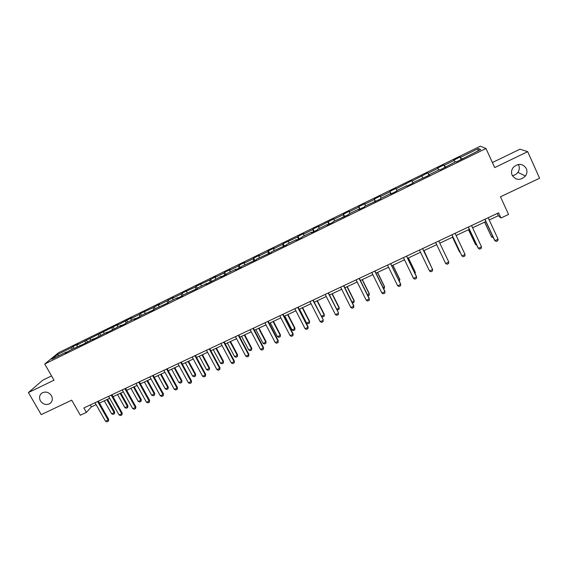 <?xml version="1.0" encoding="UTF-8"?>
<svg xmlns="http://www.w3.org/2000/svg" width="568" height="568" viewBox="0 0 568 568"><rect width="100%" height="100%" fill="white"/><g stroke="black" fill="none" stroke-linecap="round" stroke-linejoin="round"><path stroke-width="0.85" d="M51.432 395.669C52.966 398.842 52.483 401.462 49.984 403.521C46.306 405.396 43.125 404.53 40.456 400.923C38.901 397.706 39.405 395.065 41.975 393.006C45.653 391.196 48.805 392.09 51.432 395.669M518.293 164.429L518.719 165.224C519.727 167.681 519.457 170.059 517.909 172.374C516.497 174.255 514.636 175.342 512.322 175.618M526.316 168.497C527.367 171.074 527.076 173.581 525.45 176.002C520.451 180.723 516.014 180.482 512.151 175.271C511.037 172.509 511.42 169.875 513.309 167.368C518.335 163.037 522.666 163.414 526.316 168.497M51.553 375.924L42.813 380.155L28.4 392.552L41.208 414.633L71.717 400.163L80.337 415.236L86.407 412.389L91.391 406.873L96.12 404.65M480.329 146.182L58.582 352.7L44.723 364.003L485.988 148.504L480.329 146.182M485.988 148.504L494.707 167.581L527.686 151.67L519.99 149.192L492.406 162.54M527.686 151.67L539.6 178.231L500.472 196.791L508.566 214.441L500.955 218.013L498.576 212.844L83.879 407.959L86.407 412.389M66.79 352.302L66.399 352.032L65.072 353.14L71.589 349.498L83.922 343.931L93.578 338.748L92.364 339.806L107.331 332.031L106.166 333.061L121.19 325.258L120.082 326.259L125.464 323.632L126.543 322.638L135.156 318.428L134.105 319.408L139.529 316.759L140.552 315.787L153.708 309.83L154.673 308.885L168 302.843L168.902 301.935L177.713 297.625L176.847 298.519L182.406 295.807L183.244 294.92L196.926 288.714L197.699 287.855L206.66 283.482L205.914 284.32L221.3 276.325L220.625 277.127L226.32 274.351L226.966 273.556L236.068 269.104L235.457 269.885L241.194 267.081L241.776 266.314L256.189 259.754L256.708 259.015L271.305 252.369L271.752 251.659L286.549 244.922L286.925 244.247L296.326 239.653L295.992 240.307L301.913 237.41L302.226 236.771L311.704 232.134L311.434 232.759L317.413 229.834L317.647 229.231L327.204 224.559L327.012 225.148L333.04 222.202L333.203 221.626L348.787 214.505L348.88 213.966L358.6 209.216L358.55 209.734L364.677 206.745L364.691 206.234L380.695 198.914L380.638 198.445L390.514 193.617L390.621 194.064L396.855 191.018L396.72 190.585L406.681 185.715L406.865 186.126L406.681 185.715M66.399 352.032L51.759 359.189L57.403 354.567L71.802 347.524L73.073 346.466L74.096 348.269M406.865 186.126L413.149 183.059L412.929 182.662L429.578 175.029L429.28 174.667L439.412 169.711L439.76 170.052L455.99 161.61L456.423 161.916L480.691 149.54L478.441 148.553L460.527 157.322L460.087 157.045L453.839 160.105L454.244 160.396L444.233 165.295L443.871 164.983L437.672 168.022L438.006 168.341L428.073 173.197L427.789 172.857L412.048 181.043L411.843 180.659L396.159 188.817L396.024 188.399L389.975 191.359L390.081 191.792L380.397 196.528L380.34 196.081L374.34 199.02L374.369 199.482L364.762 204.182L364.777 203.699L358.827 206.61L358.784 207.107L349.256 211.765L349.341 211.253L343.441 214.143L343.328 214.668L333.877 219.291L334.034 218.744L318.62 226.753L318.847 226.178L313.039 229.018L312.783 229.614L303.482 234.158L303.781 233.547L298.015 236.373L297.696 236.991L283.12 243.665L282.729 244.318L273.584 248.791L274.01 248.124L268.337 250.893L267.883 251.581L258.809 256.019L259.299 255.316L253.676 258.071L253.158 258.788L244.148 263.197L244.709 262.459L239.128 265.192L238.546 265.938L229.607 270.311L230.232 269.544L224.694 272.257L224.048 273.031L215.18 277.369L215.861 276.58L209.663 280.067L196.159 286.222L195.392 287.053L182.058 293.123L181.235 293.983L172.573 298.214L173.439 297.341L167.184 300.855L158.593 305.059L159.509 304.157L153.239 307.678L140.41 313.508L139.408 314.445L130.945 318.584L131.982 317.633L117.285 325.272L118.371 324.292L76.914 345.024L78.164 343.974L73.073 346.466M80.322 345.692L79.939 345.415M76.914 345.024L77.149 346.778M85.122 341.006L85.363 342.767M93.954 339.025L93.578 338.748M90.269 338.485L90.518 340.246M98.534 334.445L98.804 336.213M107.7 332.308L107.331 332.031M103.724 331.904L104.001 333.657M112.059 327.828L112.357 329.688M121.552 325.542L121.19 325.258M117.285 325.272L117.576 327.019M125.677 321.161L126.025 323.114M135.511 318.726L135.156 318.428M130.945 318.584L131.265 320.331M139.408 314.445L139.799 316.504M144.719 311.846L145.053 313.586M153.239 307.678L153.679 309.844M158.593 305.059L158.955 306.798M167.184 300.855L167.652 303.014M172.573 298.214L172.956 299.954M181.235 293.983L181.732 296.141M186.666 291.32L187.071 293.053M195.392 287.053L195.917 289.204M200.866 284.369L201.299 286.102M209.663 280.067L210.217 282.218M215.18 277.369L215.634 279.094M224.048 273.031L224.63 275.175M229.607 270.311L230.09 272.029M238.546 265.938L239.156 268.075M244.148 263.197L244.652 264.908M253.158 258.788L253.804 260.918M258.809 256.019L259.335 257.73M267.883 251.581L268.565 253.704M273.584 248.791L274.131 250.495M282.729 244.318L283.439 246.441M296.588 240.008L296.326 239.653M288.473 241.506L289.055 243.21M297.696 236.991L298.441 239.107M311.96 232.504L311.704 232.134M303.482 234.158L304.093 235.855M312.783 229.614L313.557 231.723M327.452 224.935L327.204 224.559M318.62 226.753L319.251 228.45M327.992 222.166L328.801 224.275M343.072 217.303L342.838 216.919M333.877 219.291L334.531 220.98M343.328 214.668L344.165 216.763M358.82 209.599L358.6 209.216M349.256 211.765L349.938 213.447M358.784 207.107L359.658 209.194M374.71 201.839L374.49 201.448M364.762 204.182L365.472 205.857M374.369 199.482L375.278 201.562M390.72 194.015L390.514 193.617M380.397 196.528L381.135 198.196M390.081 191.792L391.025 193.865M396.159 188.817L396.925 190.479M405.921 184.039L405.744 183.649M413.121 183.066L412.929 182.662M412.048 181.043L413.042 183.109M421.896 176.222L422.713 177.876M429.465 175.086L429.28 174.667M428.073 173.197L429.11 175.256M438.006 168.341L438.851 169.988M445.944 167.035L445.774 166.609M444.233 165.295L445.305 167.347M454.244 160.396L455.124 162.036M462.565 158.912L462.402 158.479M460.527 157.322L461.635 159.367M478.441 148.553L477.78 150.96M28.4 392.552L54.003 380.198L44.723 364.003M489.204 219.979L498.335 215.691L500.955 218.013M99.464 403.081L109.681 398.282M113.018 396.712L123.341 391.863M126.671 390.294L137.108 385.395M140.431 383.833L150.989 378.87M154.304 377.315L164.968 372.303M168.277 370.748L179.062 365.685M182.364 364.131L193.262 359.011M196.556 357.464L207.583 352.288M210.863 350.747L222.01 345.507M225.283 343.967L236.551 338.677M239.817 337.144L251.212 331.79M254.464 330.256L265.987 324.846M269.232 323.32L280.883 317.846M284.114 316.326L295.9 310.795M299.123 309.283L311.03 303.681M314.246 302.176L326.295 296.517M329.497 295.012L341.673 289.289M344.868 287.791L357.187 281.998M360.368 280.507L372.828 274.656M375.995 273.165L388.59 267.244M391.75 265.767L404.487 259.775M407.632 258.298L420.519 252.249M423.65 250.779L436.685 244.652M439.81 243.182L452.945 237.012M456.139 235.514L469.345 229.309M472.604 227.782L485.881 221.541M57.403 354.567L58.873 355.71M71.802 347.524L72.029 349.284M497.298 213.447L498.335 215.691M90.291 404.941L91.391 406.873M460.087 157.045L461.251 159.551M443.871 164.983L445.035 167.475M427.789 172.857L428.961 175.327M411.843 180.659L413.014 183.123M389.975 191.359L391.153 193.809M374.34 199.02L375.512 201.448M358.827 206.61L360.005 209.024M343.441 214.143L344.62 216.543M328.176 221.612L329.362 223.998M313.039 229.018L314.225 231.396M298.015 236.373L299.208 238.73M283.12 243.665L284.312 246.008M268.337 250.893L269.537 253.229M253.676 258.071L254.876 260.4M239.128 265.192L240.328 267.507M224.694 272.257L225.894 274.557M210.366 279.264L211.573 281.55M196.159 286.222L197.274 288.324M182.058 293.123L183.102 295.076M168.064 299.968L169.079 301.849M154.184 306.77L155.199 308.63M140.41 313.508L141.418 315.368M126.735 320.203L127.75 322.049M113.167 326.841L114.182 328.68M99.698 333.43L100.721 335.262M86.336 339.969L87.358 341.787M488.168 217.743L498.093 239.171L497.774 240.718L496.176 241.457L494.593 240.321L484.845 219.305M498.093 239.171L494.898 240.654L484.965 219.248M493.344 237.623L491.639 237.048L492.825 236.501M484.582 222.152L491.639 237.048L484.696 222.095M471.561 225.553L481.515 246.86L481.224 248.386L479.64 249.125L478.086 247.982L468.309 227.086M481.515 246.86L478.348 248.33L468.387 227.051M455.096 233.306L465.078 254.485L464.809 255.998L463.24 256.722L461.933 255.941L451.901 234.804M465.078 254.485L461.933 255.941L451.943 234.79M476.829 245.298L475.53 244.545L476.311 244.183M468.486 229.713L475.53 244.545L468.565 229.678M452.526 237.211L459.334 251.631L459.931 251.801M452.561 237.197L459.547 251.979L460.201 252.369M438.766 240.988L448.784 262.047L448.535 263.538L446.98 264.262L445.66 263.495L435.642 242.458M445.66 263.495L448.784 262.047M422.571 248.606L432.617 269.544L432.397 271.021L430.849 271.738L429.522 270.979L419.475 250.062M429.522 270.979L432.617 269.544L422.599 248.592M406.51 256.161L416.585 276.978L416.394 278.441L414.86 279.151L413.518 278.405L403.436 257.609M413.518 278.405L416.585 276.978L416.472 276.566L406.581 256.132M430.672 265.412L423.962 250.63M430.899 265.874L423.998 250.616M414.675 272.853L415.364 272.526L408.328 257.978M415.187 273.904L415.258 272.136L408.392 257.943M398.807 280.23L399.872 279.74L392.815 265.263M399.339 281.316L399.801 279.335L392.914 265.213M383.073 287.55L384.5 286.89L377.422 272.491M383.606 288.636L384.358 288.281L384.465 286.471L377.564 272.427M367.46 294.813L369.25 293.983L362.157 279.669M368 295.885L369.129 295.36L369.25 293.549L362.327 279.584M351.982 302.013L354.127 301.019L347.012 286.783M352.479 303.007L354.02 302.382L354.155 300.571L347.218 286.684M336.625 309.155L339.117 307.998L331.989 293.841M339.181 307.536L339.039 309.347L339.181 307.536L332.23 293.727M339.039 309.347L337.598 310.014L336.881 309.652M321.396 316.241L324.229 314.921L317.079 300.841M324.328 314.452L324.165 316.262L324.328 314.452L317.356 300.713M324.165 316.262L322.745 316.923L321.403 316.262M299.464 309.12L306.628 323.114L309.454 321.793L302.29 307.792M309.581 321.31L309.418 323.121L309.581 321.31L302.602 307.643M309.418 323.121L308.005 323.774L306.628 323.114M284.809 316L291.995 329.916L294.799 328.616L287.621 314.686M294.962 328.112L294.778 329.923L294.962 328.112L287.955 314.523M294.778 329.923L293.379 330.576L291.995 329.916M270.276 322.83L277.468 336.675L280.258 335.376L273.059 321.524M280.45 334.864L280.251 336.675L280.45 334.864L273.428 321.346M280.251 336.675L278.867 337.321L277.468 336.675M255.849 329.61L263.062 343.377L265.824 342.092L258.618 328.311M266.044 341.567L265.845 343.37L266.044 341.567L259.015 328.119M265.845 343.37L264.461 344.009L263.062 343.377M241.542 336.334L248.763 350.023L251.503 348.752L244.283 335.042M251.759 348.212L251.546 350.016L251.759 348.212L244.716 334.843M251.546 350.016L250.176 350.655L248.763 350.023M227.342 343.001L234.577 356.626L237.296 355.362L230.061 341.723M237.58 354.808L237.353 356.612L237.58 354.808L230.523 341.51M237.353 356.612L235.997 357.244L234.577 356.626M213.249 349.625L220.498 363.172L223.196 361.922L215.946 348.354M223.508 361.354L223.274 363.158L223.508 361.354L216.436 348.127M223.274 363.158L221.925 363.783L220.498 363.172M199.261 356.193L206.525 369.676L209.201 368.426L201.945 354.936M209.542 367.851L209.301 369.654L209.542 367.851L202.464 354.688M209.301 369.654L207.959 370.279L206.525 369.676M185.381 362.711L192.659 376.123L195.321 374.887L188.043 361.461M195.69 374.305L195.427 376.101L195.69 374.305L188.59 361.205M195.427 376.101L194.1 376.719L192.659 376.123M171.614 369.186L178.899 382.527L181.54 381.298L174.255 367.943M181.938 380.702L181.668 382.498L181.938 380.702L174.83 367.673M181.668 382.498L180.347 383.109L178.899 382.527M390.585 263.659L400.688 284.355L400.518 285.796L398.999 286.499L397.643 285.768L387.539 265.093M397.643 285.768L400.688 284.355L400.61 283.929L390.692 263.602M374.788 271.085L384.919 291.668L384.77 293.095L383.265 293.791L381.902 293.067L371.77 272.512M381.902 293.067L384.919 291.668L384.884 291.228L374.937 271.021M359.125 278.455L369.278 298.924L369.157 300.33L367.659 301.026L366.289 300.309L356.129 279.868M366.289 300.309L369.278 298.924L369.278 298.47L359.303 278.37M343.59 285.768L353.772 306.116L353.665 307.515L352.181 308.197L350.804 307.494L340.615 287.167M350.804 307.494L353.772 306.116L353.8 305.648L343.803 285.668M328.176 293.017L338.45 312.769L338.301 314.636L336.831 315.318L335.439 314.622L325.23 294.409M328.432 292.896L338.45 312.769M335.439 314.622L338.386 313.259L338.301 314.636M312.89 300.209L323.22 319.834L323.057 321.701L321.602 322.375L320.203 321.687L309.965 301.587M313.181 300.074L323.22 319.834M320.203 321.687L323.121 320.338L323.057 321.701M297.724 307.345L307.984 327.36L308.119 326.849L307.941 328.709L306.493 329.376L305.087 328.702L294.827 308.708M298.051 307.196L308.119 326.849M305.087 328.702L307.984 327.36L307.941 328.709M282.686 314.423L292.967 334.325L293.131 333.799L292.946 335.66L291.512 336.32L290.092 335.66L279.811 315.772M283.041 314.253L293.131 333.799M290.092 335.66L292.967 334.325L292.946 335.66M267.769 321.438L278.064 341.233L278.27 340.693L278.071 342.554L276.644 343.214L275.217 342.561L264.908 322.78M268.153 321.254L278.27 340.693M275.217 342.561L278.064 341.233L278.071 342.554M252.966 328.403L263.289 348.092L263.516 347.538L263.311 349.391L261.898 350.051L260.456 349.405L250.133 329.738M253.385 328.205L263.516 347.538M260.456 349.405L263.289 348.092L263.311 349.391M238.283 335.312L248.621 354.894L248.891 354.325L248.663 356.179L247.265 356.832L245.816 356.193L235.471 336.632M238.737 335.099L248.891 354.325M245.816 356.193L248.621 354.894L248.663 356.179M223.714 342.163L234.073 361.639L234.371 361.063L234.137 362.916L232.745 363.563L231.29 362.931L220.931 343.477M224.204 341.936L234.371 361.063M231.29 362.931L234.073 361.639L234.137 362.916M209.265 348.965L219.646 368.334L219.972 367.745L219.724 369.598L218.346 370.237L216.884 369.619L206.496 350.264M209.777 348.724L219.972 367.745M216.884 369.619L219.646 368.334L219.724 369.598M194.923 355.71L205.325 374.979L205.68 374.376L205.424 376.222L204.054 376.861L202.584 376.25L192.183 357.002M195.47 355.454L205.68 374.376M202.584 376.25L205.325 374.979L205.424 376.222M180.695 362.405L191.118 381.568L191.501 380.958L191.231 382.804L189.875 383.428L188.391 382.832L177.976 363.683M181.277 362.135L191.501 380.958M188.391 382.832L191.118 381.568L191.231 382.804M166.58 369.044L177.017 388.107L177.429 387.482L177.152 389.329L175.803 389.953L174.319 389.357L163.882 370.315M167.191 368.76L177.429 387.482M174.319 389.357L177.017 388.107L177.152 389.329M152.579 375.64L163.03 394.597L163.47 393.958L163.186 395.804L161.844 396.421L160.346 395.839L149.895 376.896M153.211 375.334L163.47 393.958M160.346 395.839L163.03 394.597L163.186 395.804M138.677 382.172L149.143 401.036L149.618 400.39L149.32 402.229L147.992 402.847L146.487 402.272L136.015 383.428M139.345 381.866L149.618 400.39M146.487 402.272L149.143 401.036L149.32 402.229M157.947 375.604L165.245 388.881L167.865 387.66L160.566 374.376M168.284 387.049L168.007 388.846L168.284 387.049L161.17 374.092M168.007 388.846L166.701 389.456L165.245 388.881M144.379 381.98L151.691 395.186L154.29 393.972L146.977 380.759M154.737 393.354L154.453 395.15L154.737 393.354L147.609 380.461M154.453 395.15L153.154 395.754L151.691 395.186M124.889 388.661L135.369 407.426L135.873 406.766L135.56 408.605L134.247 409.216L132.734 408.648L122.248 389.904M125.578 388.342L135.873 406.766M132.734 408.648L135.369 407.426L135.56 408.605M130.917 388.306L138.237 401.441L140.814 400.241L133.494 387.092M141.297 399.609L140.999 401.399L140.814 400.241L141.297 399.609L134.154 386.78M140.999 401.399L139.707 402.002L138.237 401.441M111.2 395.101L121.701 413.767L122.227 413.099L121.907 414.931L120.601 415.542L119.081 414.981L108.58 396.336M111.924 394.767L122.227 413.099M119.081 414.981L121.701 413.767L121.907 414.931M117.555 394.582L124.882 407.654L127.445 406.461L120.111 393.375M127.949 405.822L127.644 407.611L127.445 406.461L127.949 405.822L120.799 393.056M127.644 407.611L126.366 408.2L124.882 407.654M97.625 401.491L108.133 420.057L108.687 419.376L108.36 421.215L107.061 421.818L105.534 421.264L95.019 402.712M98.371 401.143L108.687 419.376M105.534 421.264L108.133 420.057L108.36 421.215M104.285 400.809L111.633 413.816L114.175 412.638L106.834 399.616M114.701 411.985L114.388 413.774L114.175 412.638L114.701 411.985L107.544 399.283M114.388 413.774L113.117 414.363L111.633 413.816M49.984 403.521L51.205 402.364M525.45 176.002L517.909 172.374"/></g></svg>
